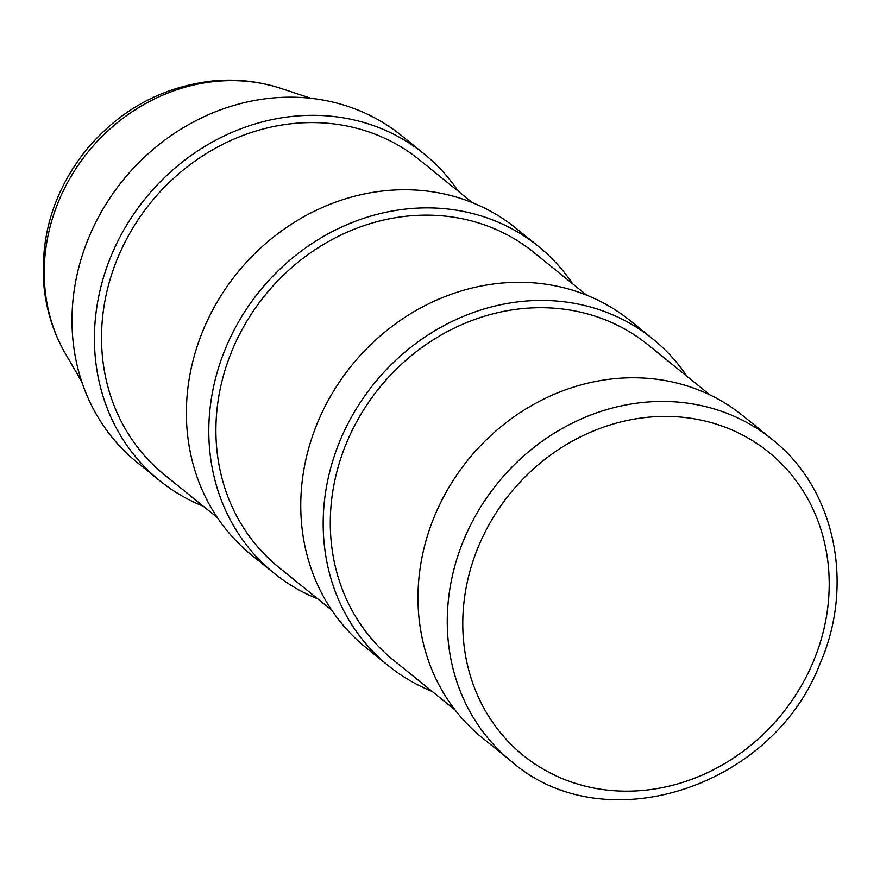 <?xml version="1.0" encoding="UTF-8"?>
<svg xmlns="http://www.w3.org/2000/svg" width="880" height="880" viewBox="0 0 880 880"><rect width="100%" height="100%" fill="white"/><g stroke="black" fill="none" stroke-linecap="round" stroke-linejoin="round"><path stroke-width="1.32" d="M772.145 439.406L742.874 415.723A207.152 185.878 129 0 0 468.072 459.833A207.152 185.878 129 0 0 482.262 737.792L511.533 761.475C603.735 842.358 772.255 788.128 819.896 663.949C855.03 584.342 835.054 488.642 772.145 439.406A207.152 185.878 129 0 0 497.343 483.516A207.152 185.878 129 0 0 511.533 761.475M317.735 598.829A210.177 188.584 -51 0 1 274.01 573.177A210.177 188.584 -51 0 1 259.622 291.159A210.177 188.584 -51 0 1 538.439 246.4A210.177 188.584 -51 0 1 572.649 283.811M274.01 573.177L251.592 555.038A210.177 188.584 -51 0 1 237.204 273.02A210.177 188.584 -51 0 1 516.021 228.261L538.439 246.4M586.674 295.163L533.676 252.274A202.62 181.808 129 0 0 264.891 295.427A202.62 181.808 129 0 0 278.773 567.303L331.76 610.181M203.357 506.275A210.177 188.584 -51 0 1 159.632 480.623A210.177 188.584 -51 0 1 145.244 198.605A210.177 188.584 -51 0 1 424.05 153.846A210.177 188.584 -51 0 1 458.26 191.246M159.632 480.623L137.214 462.484A210.177 188.584 -51 0 1 122.815 180.466A210.177 188.584 -51 0 1 401.632 135.696L424.05 153.846M472.296 202.598L419.298 159.72A202.62 181.808 129 0 0 150.513 202.873A202.62 181.808 129 0 0 164.384 474.738L217.382 517.627M432.113 691.383A210.177 188.584 -51 0 1 388.399 665.731A210.177 188.584 -51 0 1 374 383.713A210.177 188.584 -51 0 1 652.817 338.954A210.177 188.584 -51 0 1 687.027 376.365M388.399 665.731L365.97 647.592A210.177 188.584 -51 0 1 351.582 365.574A210.177 188.584 -51 0 1 630.399 320.815L652.817 338.954M709.951 394.911L648.065 344.828A202.62 181.808 129 0 0 379.28 387.981A202.62 181.808 129 0 0 393.151 659.857L455.037 709.94M812.911 662.585A195.063 175.021 -51 0 1 497.123 728.497A195.063 175.021 -51 0 1 627.935 420.321A195.063 175.021 -51 0 1 812.911 662.585M280.874 88.385C258.874 81.224 236.181 78.738 212.817 80.938C162.25 86.735 120.142 109.626 86.515 149.589C53.988 190.399 39.82 236.148 44 286.858C46.497 311.047 53.746 333.509 65.747 354.255A180.609 162.052 -51 0 1 87.89 152.196A180.609 162.052 -51 0 1 280.874 88.385L311.036 98.318M65.747 354.255L81.752 381.678"/></g></svg>
